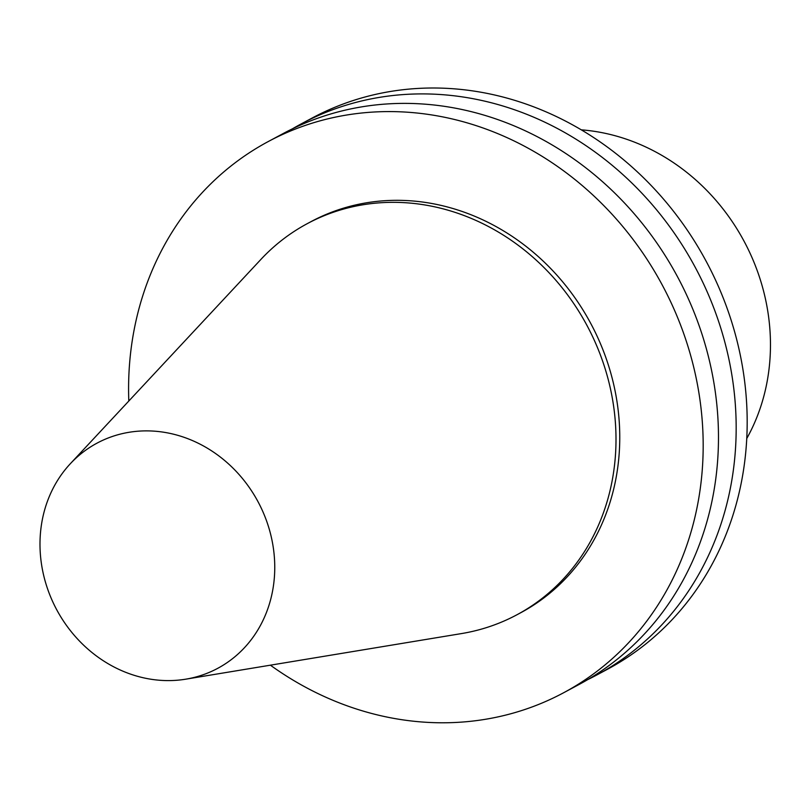 <?xml version="1.0" encoding="UTF-8"?>
<svg xmlns="http://www.w3.org/2000/svg" width="811" height="811" viewBox="0 0 811 811"><rect width="100%" height="100%" fill="white"/><g stroke="black" fill="none" stroke-linecap="round" stroke-linejoin="round"><path stroke-width="1.22" d="M197.985 676.394A127.753 114.229 -118.2 0 0 254.624 495.734A127.753 114.229 -118.2 0 0 70.324 463.73A127.753 114.229 -118.2 0 0 56.689 609.7A127.753 114.229 -118.2 0 0 185.79 679.172A127.753 114.229 -118.2 0 0 197.985 676.394M185.79 679.172L461.469 633.584A221.89 198.401 -118.2 0 0 482.646 628.768A221.89 198.401 -118.2 0 0 516.942 614.768A221.89 198.401 -118.2 0 0 586.992 325.475A221.89 198.401 -118.2 0 0 307.298 223.633A221.89 198.401 -118.2 0 0 260.919 259.398L70.324 463.73M587.64 679.659A312.681 279.582 -118.2 0 0 596.582 675.097L607.591 669.187A312.681 279.582 -118.2 0 0 706.3 261.527A312.681 279.582 -118.2 0 0 312.174 118.011L301.165 123.911A312.681 279.582 -118.2 0 0 292.416 128.827M596.582 675.097A312.681 279.582 -118.2 0 0 695.291 267.427A312.681 279.582 -118.2 0 0 301.165 123.911M270.398 665.182A312.681 279.582 -118.2 0 0 515.269 712.504A312.681 279.582 -118.2 0 0 563.584 692.776L578.892 684.575A312.681 279.582 -118.2 0 0 677.601 276.916A312.681 279.582 -118.2 0 0 283.475 133.389L268.177 141.59A312.681 279.582 -118.2 0 0 128.817 401.019M563.584 692.776A312.681 279.582 -118.2 0 0 662.303 285.117A312.681 279.582 -118.2 0 0 268.177 141.59M516.942 614.768L520.703 612.751A221.89 198.401 -118.2 0 0 590.753 323.457A221.89 198.401 -118.2 0 0 311.059 221.616L307.298 223.633M746.759 438.528A201.716 180.366 -118.2 0 0 744.092 241.272A201.716 180.366 -118.2 0 0 581.315 129.841"/></g></svg>
